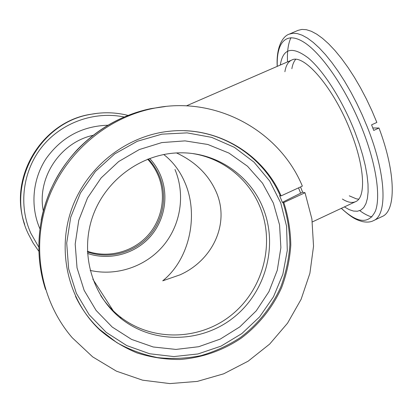 <?xml version="1.0" encoding="UTF-8"?>
<svg xmlns="http://www.w3.org/2000/svg" width="413" height="413" viewBox="0 0 413 413"><rect width="100%" height="100%" fill="white"/><g stroke="black" fill="none" stroke-linecap="round" stroke-linejoin="round"><path stroke-width="0.62" d="M24.708 224.476C8.177 178.225 41.063 122.738 89.353 114.509L97.855 113.25M43.293 210.873C36.736 177.817 60.169 142.449 93.018 135.34M174.978 169.49C185.483 194.461 180.868 224.595 163.45 245.518C145.995 266.4 116.91 276.488 90.148 270.407M39.824 228.611C30.164 206.278 32.544 179.227 46.096 158.638C61.377 137.276 81.96 126.13 107.839 125.216M147.637 159.181C152.046 163.946 155.525 169.304 158.076 175.262C166.615 195.339 162.283 219.793 147.405 235.926C132.521 252.049 108.294 258.399 87.411 251.29M148.246 158.943C152.893 163.853 156.548 169.407 159.201 175.613C167.843 195.927 163.383 220.692 148.231 236.933C133.079 253.164 108.485 259.39 87.442 251.951M163.718 154.498C172.913 161.617 179.97 170.961 184.895 182.536C198.725 214.058 190.336 258.615 162.727 280.825L179.892 274.893C212.318 260.567 230.165 223.97 216.298 192.128C208.72 174.844 195.452 161.782 176.501 152.939M149.62 158.427C154.188 163.357 157.792 168.902 160.43 175.066C169.227 195.772 164.746 220.991 149.398 237.625C134.039 254.243 109.053 260.784 87.52 253.427M283.814 202.535L305.021 192.737L311.908 219.029L313.539 246.236L309.889 273.329L301.113 299.296L287.546 323.178L269.668 344.075L248.125 361.189L223.696 373.811L197.275 381.411L169.872 383.589L142.562 380.172L116.461 371.179L92.677 356.878L72.27 337.767C41.114 301.722 30.975 247.945 47.5 200.992C64.113 154.075 105.996 117.912 153.233 108.407C215.338 95.217 279.296 130.41 302.357 186.098L281.114 195.886C263.06 153.904 217.073 126.141 169.924 131.2C126.703 135.397 86.585 166.738 71.614 209.159C56.638 251.579 68.424 300.499 99.77 329.935C111.004 339.589 123.394 347.245 136.951 352.909C150.936 357.328 165.246 359.527 179.892 359.496C202.096 357.756 222.493 350.678 241.078 338.268C258.677 325.031 272.595 307.597 281.64 287.551C286.756 273.814 289.807 259.669 290.798 245.11C290.576 230.537 288.243 216.345 283.814 202.535L282.337 202.334L279.653 195.721L281.114 195.886M300.54 186.934L302.631 192.205L305.021 192.737M273.365 203.082L262.523 183.196L247.511 166.248L228.988 153.104L207.832 144.478L185.055 140.879L161.798 142.583L139.269 149.568L118.665 161.55L101.108 177.936L87.551 197.889L78.754 220.341L75.192 244.093L77.035 267.851L84.149 290.36L96.11 310.437L112.233 327.06L131.618 339.429L153.238 346.987L175.979 349.424L198.699 346.714L220.31 339.063L239.793 326.895L256.251 310.829L268.935 291.655L277.273 270.272L280.876 247.681L279.565 224.925L273.365 203.082M262.978 207.873C249.891 175.05 216.107 152.087 179.872 152.836C142.217 153.213 105.723 179.381 92.77 216.226C79.724 253.045 91.923 295.698 121.298 318.774C153.626 344.349 201.776 343.089 233.804 317.365C265.967 291.769 278.383 245.374 262.978 207.873M100.7 295.543C105.976 303.638 112.362 310.653 119.853 316.59C151.834 341.897 199.479 340.684 231.172 315.248C262.998 289.947 275.28 244.047 260.02 206.954C248.848 179.294 223.025 158.355 193.072 153.641M302.631 192.205L282.342 202.344M372.805 127.963L379 128.03C396.212 173.687 395.995 211.193 382.128 216.536L373.44 220.656C387.58 215.421 386.496 174.668 367.224 126.817L362.237 114.984L356.755 103.343L350.874 92.104L344.7 81.454L338.34 71.568L331.907 62.6L325.511 54.686L319.249 47.929L313.219 42.4L307.515 38.156L302.197 35.224L297.35 33.592L293.008 33.247L289.224 34.145L298.057 30.355L301.944 29.411L306.384 29.705L311.335 31.285L316.745 34.171L322.538 38.363L328.65 43.84L334.979 50.551L341.443 58.419L347.922 67.34L354.318 77.185L360.513 87.804L366.403 99.012L371.881 110.622L376.852 122.439L371.586 124.834L373.739 130.431L379 128.03M371.953 217.016C368.143 215.953 364.075 213.826 359.744 210.635M287.525 61.898C287.03 51.646 288.181 43.566 290.969 37.666M284.898 71.728C285.863 65.626 288.114 61.749 291.661 60.102C303.596 52.807 334.272 88.305 351.05 132.49C364.947 167.74 366.011 197.729 355.583 201.663C352.005 203.232 347.607 202.36 342.387 199.045M280.319 65.032C282.931 48.249 292.249 45.9 308.274 57.99C323.699 70.922 342.924 101.087 355.144 132.588L359.248 143.946L362.64 154.999L365.252 165.515L367.043 175.282L367.998 184.115L368.112 191.864L367.415 198.405L365.939 203.655L363.739 207.553L360.879 210.078L357.436 211.239L353.487 211.058L349.109 209.597L344.385 206.908M358.706 199.138L356.393 198.87L349.279 195.829M291.867 68.687C292.549 64.686 293.798 61.599 295.62 59.426M124.065 116.977C94.386 110.896 61.676 122.475 42.162 146.636C22.679 170.817 18.244 205.498 30.903 233.397L38.662 246.922M125.278 114.752C113.683 112.228 102.001 112.119 90.22 114.427C37.924 123.105 4.925 186.516 28.378 234.068L33.055 242.932L38.739 251.161M280.21 195.659C264.072 158.53 226.247 132.098 184.611 130.725M75.946 297.246C81.893 309.425 89.719 320.101 99.425 329.269L116.843 342.635C129.672 349.765 143.249 354.752 157.58 357.596C172.092 359.16 186.511 358.515 200.842 355.665C214.874 351.602 228.028 345.578 240.304 337.597C257.846 324.406 271.728 307.024 280.742 287.045C285.842 273.349 288.888 259.245 289.874 244.733C289.647 230.206 287.324 216.056 282.9 202.287M280.737 202.912L286.581 226.293L287.283 250.464L282.848 274.325L273.489 296.792L259.622 316.848L241.863 333.57L221.001 346.151L197.961 353.962L173.806 356.574L149.682 353.765L126.76 345.588L106.203 332.357L89.094 314.644L76.364 293.297L68.635 268.853L66.705 243.035L70.716 217.253L80.468 192.943L95.424 171.436L114.731 153.904L137.302 141.277L161.87 134.163L187.115 132.872L211.693 137.374L234.362 147.327L254 162.144L269.694 180.997L280.737 202.912M45.559 289.523C33.407 252.524 37.965 209.892 58.026 175.422C78.269 141.05 113.043 116.337 150.905 108.629L165.417 106.523M300.633 193.129L298.516 187.869M341.375 208.317C357.643 223.448 369 224.331 375.453 210.971C380.729 196.846 376.408 165.598 363.166 131.334C347.865 91.65 322.842 54.583 304.613 42.684C286.297 30.634 276.328 42.234 277.273 66.354M127.953 115.387C115.516 112.264 102.935 111.944 90.22 114.427L89.353 114.509M114.664 312.971L92.832 279.178M291.661 60.102L186.402 105.862M355.583 201.663L312.336 221.926M75.527 296.358C81.516 308.893 89.482 319.863 99.425 329.269L99.77 329.935M41.186 220.144C43.019 210.78 45.988 201.1 50.097 191.105C56.855 175.809 65.889 162.035 77.195 149.774C97.902 128.386 122.47 114.669 150.905 108.629L153.233 108.407M119.853 316.59L121.298 318.774M341.308 208.348C353.032 218.9 356.569 219.762 362.278 221.559C366.925 222.478 370.647 222.179 373.44 220.656M289.224 34.145C282.946 36.065 276.101 46.69 277.206 66.385"/></g></svg>
